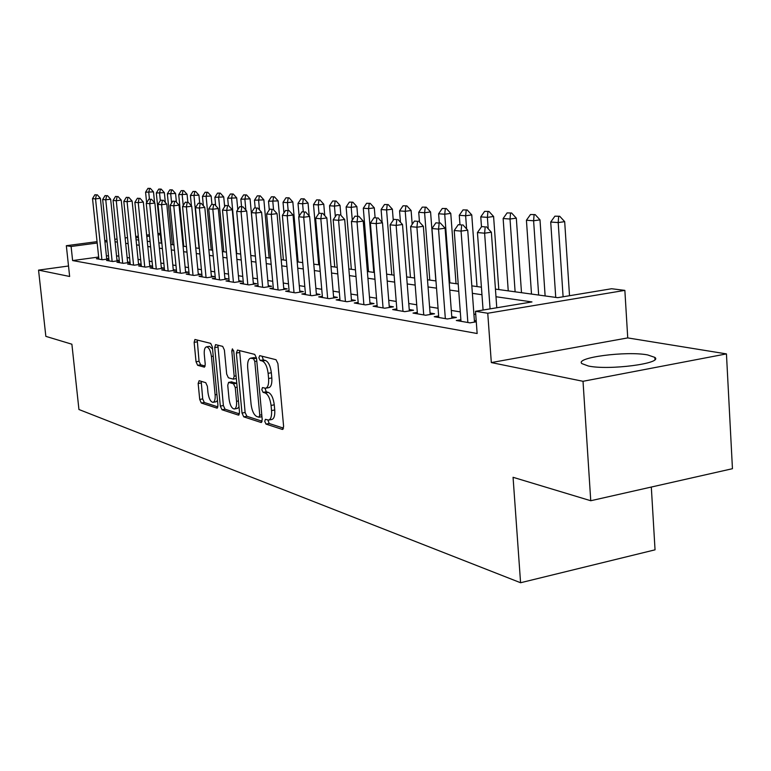 <?xml version="1.0" encoding="UTF-8"?>
<svg xmlns="http://www.w3.org/2000/svg" width="771" height="771" viewBox="0 0 771 771"><rect width="100%" height="100%" fill="white"/><g stroke="black" fill="none" stroke-linecap="round" stroke-linejoin="round"><path stroke-width="1.16" d="M264.742 421.38L266.014 424.098L282.359 429.428L283.612 426.459L277.917 363.623L276.028 359.72L259.711 355.633L258.873 357.783L260.155 360.452L262.227 360.992C265.243 362.409 267.209 366.514 268.125 373.318L268.597 378.503C268.934 384.266 267.932 387.505 265.571 388.237L262.468 387.553L261.812 389.663L263.094 392.362L265.176 392.969C268.183 394.492 270.149 398.636 271.064 405.411L271.537 410.577C271.864 416.224 270.881 419.405 268.568 420.099L265.378 419.318L264.742 421.38M267.903 420.07L269.195 423.51L283.555 428.156M262.082 356.231L263.354 359.912L265.436 360.442L262.227 360.992M265.002 388.227L266.284 391.793L268.366 392.4L265.176 392.969M588.369 366.013C608.897 370.523 663.513 363.372 654.839 357.387L647.679 354.93C626.457 350.776 574.366 357.599 581.932 363.623L588.369 366.013M199.14 380.701L198.157 383.486L199.718 399.445L201.318 403.021L216.911 408.11L217.952 405.324L212.353 346.969L210.685 343.374L194.928 339.471L194.138 342.343L196.036 361.763L197.636 365.3L204.45 367.169L205.24 364.307L204.305 354.583C203.997 350.024 204.72 347.442 206.464 346.844C208.893 347.278 210.541 350.497 211.427 356.481L215.119 394.81C215.408 399.282 214.704 401.797 212.989 402.346C210.541 401.845 208.874 398.597 207.977 392.593L207.37 386.271L205.741 382.676L199.14 380.701M98.659 257.032L72.619 260.569L71.105 246.479L66.335 245.708L97.04 241.651M590.75 500.736L583.021 381.298L726.446 353.899L732.45 468.701L590.75 500.736L513.062 477.297L520.579 582.741L78.941 409.507L71.886 344.213L45.846 336.358L38.55 270.12L69.641 276.471L66.335 245.708M726.446 353.899L627.739 337.91L491.32 362.572L583.021 381.298M491.32 362.572L487.754 313.248L475.505 311.291L531.971 301.933L495.984 296.739M72.619 260.569L477.143 333.515L475.505 311.291M242.007 413.063L243.752 416.851L261.022 422.469L262.207 419.569L256.531 358.197L254.719 354.39L237.478 350.073L236.36 353.07L242.007 413.063L245.12 412.495L246.865 416.273L262.159 421.226M238.403 415.106L222 409.758L220.323 406.086L214.714 347.576L215.552 344.627L222.694 346.381L224.39 350.034L226.684 374.099L228.389 377.79L233.314 379.149L234.182 376.209L231.792 350.93L232.408 348.839L233.777 351.431L239.511 412.263L238.403 415.106L238.952 415M68.513 266.005L38.55 270.12M460.885 319.734L456.297 320.505L470.002 322.856L476.285 321.796M438.651 315.975L434.218 316.708L447.353 318.972L456.393 317.459L451.767 316.679M417.313 312.371L413.025 313.074L425.64 315.243L434.545 313.778L430.064 313.016M396.814 308.911L392.67 309.576L404.785 311.657L413.564 310.231L409.237 309.499M377.115 305.576L373.106 306.222L384.748 308.217L393.403 306.829L389.21 306.116M358.168 302.367L354.275 302.984L365.483 304.911L374.022 303.552L369.955 302.868M339.934 299.283L336.156 299.871L346.95 301.731L355.364 300.401L351.412 299.736M322.355 296.305L318.693 296.874L329.092 298.656L337.39 297.365L333.564 296.719M305.422 293.443L301.866 293.982L311.889 295.707L320.071 294.445L316.361 293.818M289.077 290.667L285.627 291.197L295.293 292.855L303.369 291.621L299.755 291.014M273.31 287.997L269.946 288.508L279.285 290.108L287.255 288.903L283.738 288.306M258.073 285.415L254.806 285.906L263.827 287.458L271.691 286.272L268.269 285.694M243.357 282.918L240.166 283.391L248.888 284.894L256.656 283.738L253.331 283.169M229.122 280.509L226.019 280.962L234.451 282.408L242.113 281.28L238.875 280.731M215.35 278.167L212.324 278.61L220.487 280.008L228.052 278.909L224.891 278.37M202.012 275.912L199.072 276.336L206.975 277.695L214.444 276.606L211.36 276.085M189.097 273.715L186.235 274.129L193.887 275.449L201.26 274.38L198.263 273.878M176.588 271.594L173.783 271.99L181.204 273.271L188.49 272.221L185.56 271.729M164.464 269.532L161.727 269.927L168.916 271.161L176.116 270.129L173.253 269.648M152.697 267.537L150.027 267.913L157.005 269.108L164.107 268.106L161.322 267.633M141.276 265.6L138.664 265.966L145.44 267.123L152.465 266.14L149.738 265.677M130.193 263.721L127.639 264.067L134.221 265.195L141.141 264.231L138.491 263.778M119.428 261.889L116.932 262.227L123.321 263.325L130.058 262.391M108.962 260.106L106.523 260.444L112.739 261.514L119.293 260.608M475.736 314.414L473.905 314.115M460.297 311.898L451.295 310.424M438.053 308.265L429.592 306.887M416.716 304.786L408.755 303.485M396.217 301.442L388.738 300.227M376.518 298.232L369.473 297.086M357.571 295.139L350.94 294.059M339.327 292.161L333.091 291.149M321.748 289.298L315.879 288.344M304.815 286.533L299.283 285.636M288.47 283.873L283.265 283.024M272.703 281.299L267.797 280.499M257.466 278.813L252.859 278.061M242.749 276.413L238.403 275.71M228.515 274.09L224.428 273.426M214.743 271.845L210.897 271.219M201.414 269.677L197.8 269.079M188.5 267.566L185.098 267.017M175.99 265.523L172.8 265.002M163.866 263.547L160.86 263.056M152.099 261.629L149.285 261.167M140.688 259.769L138.038 259.335M129.605 257.957L127.128 257.553M118.84 256.203L116.517 255.827M108.509 255.693L106.398 255.972M476.208 320.813L474.377 320.505M130.048 262.352L127.572 261.938M119.283 260.54L116.961 260.145M108.827 258.767L106.658 258.401M108.836 258.873L102.447 259.74L96.414 258.709L98.794 258.381M520.579 582.741L655.042 549.829L651.312 487.041M495.435 289.106L557.712 297.673L611.625 288.74L624.857 290.378L487.754 313.248M627.739 337.91L624.857 290.378M104.798 240.629L106.909 240.35M114.812 239.299L117.067 239M125.114 237.94L127.523 237.622M135.725 236.543L138.298 236.196M146.654 235.097L149.401 234.731M157.92 233.603L160.32 233.285M107.053 241.709L104.943 241.988M97.185 243.019L71.105 246.479M481.971 294.724L472.382 293.337M458.764 291.371L449.753 290.069M436.521 288.161L428.05 286.947M415.174 285.087L407.213 283.94M394.675 282.128L387.187 281.049M374.966 279.285L367.931 278.264M356.019 276.548L349.388 275.594M337.775 273.917L331.54 273.021M320.206 271.382L314.337 270.534M303.273 268.944L297.741 268.144M286.928 266.583L281.733 265.831M271.161 264.308L266.265 263.605M255.933 262.111L251.327 261.446M241.227 259.991L236.88 259.364M226.992 257.938L222.906 257.35M213.23 255.953L209.384 255.394M199.901 254.025L196.287 253.505M187.006 252.165L183.604 251.674M174.497 250.363L171.307 249.9M162.373 248.609L159.375 248.175M150.624 246.913L147.801 246.508M139.214 245.274L136.573 244.889M128.14 243.675L125.663 243.318M117.385 242.123L115.062 241.786M136.043 239.694L138.684 240.06M147.271 241.236L150.094 241.622M158.845 242.826L161.843 243.241M170.767 244.465L173.957 244.908M183.064 246.161L186.457 246.624M195.747 247.905L199.361 248.397M208.845 249.708L212.68 250.228M222.366 251.568L226.443 252.127M236.331 253.486L240.677 254.083M250.777 255.471L255.384 256.107M265.716 257.524L270.611 258.198M281.174 259.654L286.378 260.367M297.192 261.851L302.714 262.612M313.778 264.135L319.647 264.935M330.981 266.496L337.216 267.354M348.839 268.954L355.46 269.86M367.372 271.498L374.407 272.471M386.628 274.148L394.116 275.18M406.654 276.905L414.615 277.994M427.5 279.767L435.962 280.933M449.204 282.755L458.215 283.988M471.833 285.858L481.422 287.178M160.455 234.635L158.055 234.953M149.535 236.08L146.789 236.446M138.433 237.555L135.86 237.892M268.8 420.05L271.758 419.511C274.081 418.807 275.074 415.636 274.736 409.989L271.537 410.577M268.366 392.4C271.392 393.923 273.358 398.067 274.264 404.833L274.736 409.989M265.764 388.208L268.771 387.668C271.132 386.946 272.144 383.698 271.816 377.944L268.597 378.503M265.436 360.442C268.453 361.859 270.428 365.965 271.344 372.759L271.816 377.944M239.598 350.603L245.12 412.495M258.94 417.207L259.769 415.174L254.787 361.426L253.524 358.766L250.623 358.168C248.31 358.92 247.327 362.148 247.684 367.844L251.076 404.264C251.963 410.866 253.871 414.952 256.791 416.523L258.94 417.207M250.623 358.168L253.794 357.628L256.531 358.178M239.473 413.882L225.055 409.208L222 409.758M217.875 345.177L223.378 405.536L225.055 409.208M236.186 378.59L233.314 379.149M229.045 398.973C229.96 405.151 231.705 408.495 234.288 408.996C236.09 408.437 236.842 405.874 236.552 401.305L235.242 387.485L233.517 383.765L228.592 382.377L227.744 385.278L229.045 398.973M234.451 408.977L237.391 408.437L239.01 406.934M236.774 383.283L233.517 383.765M231.416 381.944L236.63 383.226M213.124 402.317L216.025 401.797L217.489 400.496M212.536 348.955L209.519 346.343L206.464 346.844M197.231 340.011L199.043 361.262L200.653 364.799L205.192 366.061M201.192 381.317L202.706 398.915L204.315 402.491L217.923 406.895M569.518 295.717L564.68 221.643L558.204 222.578L550.716 222.029L555.737 297.394M559.727 216.275L554.898 216.179L559.727 216.275L564.68 221.643M563.1 296.777L558.204 222.578L558.647 216.429M550.716 222.029L554.898 216.179M485.21 226.896L481.624 226.597L485.21 226.896L484.612 233.189L491.358 232.216L496.775 307.764M483.08 310.038L477.442 232.553L484.612 233.189L490.077 308.872M481.624 226.597L477.442 232.553M491.358 232.216L486.337 226.732M545.126 295.939L539.999 219.86L533.609 220.766L526.429 220.236L531.498 294.069M535.161 214.608L530.496 214.511L535.161 214.608L539.999 219.86M538.659 295.052L533.609 220.766L534.091 214.752M526.429 220.236L530.496 214.511M521.495 292.691L516.319 218.145L510.026 219.031L503.135 218.521L508.243 290.869M511.587 212.998L507.096 212.912L511.587 212.998L516.319 218.145M515.115 291.814L510.026 219.031L510.547 213.143M503.135 218.521L507.096 212.912M498.808 289.568L493.594 216.497L487.388 217.364L480.767 216.873L481.49 226.79M488.968 211.456L484.622 211.37L488.968 211.456L493.594 216.497M488.207 228.775L487.388 217.364L487.937 211.601M480.767 216.873L484.622 211.37M477.008 286.571L471.765 214.916L465.636 215.764L459.275 215.292L459.969 224.563M467.236 209.972L463.024 209.895L467.236 209.972L471.765 214.916M466.609 228.939L465.636 215.764L466.214 210.117M459.275 215.292L463.024 209.895M461.713 224.959L458.273 224.679L461.713 224.959L461.077 231.117L467.727 230.163L474.493 322.095M461 321.314L454.215 230.51L461.077 231.117L467.852 322.49M458.273 224.679L454.215 230.51M467.727 230.163L462.822 224.804M439.191 223.098L435.894 222.829L439.191 223.098L438.535 229.122L445.089 228.197L451.883 318.211M438.766 317.488L431.953 228.544L438.535 229.122L445.339 318.625M435.894 222.829L431.953 228.544M445.089 228.197L440.28 222.954M417.593 221.325L414.432 221.065L417.593 221.325L416.909 227.223L423.366 226.317L430.179 314.491M417.429 313.826L410.596 226.664L416.909 227.223L423.732 314.915M414.432 221.065L410.596 226.664M423.366 226.317L418.672 221.171M396.863 219.61L393.817 219.359L396.863 219.61L396.149 225.392L402.51 224.506L409.343 310.915M396.93 310.308L390.087 224.853L396.149 225.392L402.992 311.349M393.817 219.359L390.087 224.853M402.51 224.506L397.923 219.465M456.037 283.689L450.765 213.394L444.722 214.222L438.612 213.769L439.297 222.867M446.332 208.546L442.265 208.478L446.332 208.546L450.765 213.394M449.907 282.851L444.722 214.222L445.33 208.681M438.612 213.769L442.265 208.478M376.942 217.971L374.012 217.73L376.942 217.971L376.209 223.629L382.483 222.771L389.316 307.484M377.231 306.925L370.379 223.118L376.209 223.629L383.062 307.928M374.012 217.73L370.379 223.118M382.483 222.771L377.983 217.827M435.856 280.914L430.565 211.929L424.609 212.738L418.72 212.304L419.482 222.058M426.218 207.177L422.277 207.11L426.218 207.177L430.565 211.929M429.804 280.085L424.609 212.738L425.226 207.312M418.72 212.304L422.277 207.11M357.783 216.391L354.978 216.159L357.783 216.391L357.031 221.942L363.218 221.104L370.061 304.179M358.274 303.668L351.422 221.45L357.031 221.942L363.883 304.632M354.978 216.159L351.422 221.45M363.218 221.104L358.814 216.256M412.196 224.322L411.116 210.522L405.238 211.312L399.561 210.897L400.467 222.26M406.857 205.857L403.04 205.799L406.857 205.857L411.116 210.522M410.442 277.425L405.238 211.312L405.883 205.992M399.561 210.897L403.04 205.799M339.356 214.878L336.648 214.656L339.356 214.878L338.585 220.313L344.685 219.494L351.528 301.008M340.04 300.536L333.188 219.841L338.585 220.313L345.437 301.471M336.648 214.656L333.188 219.841M344.685 219.494L340.368 214.743M393.258 220.198L392.372 209.163L386.57 209.943L381.105 209.539L382.146 222.395M388.199 204.585L384.498 204.527L388.199 204.585L392.372 209.163M391.784 274.861L386.57 209.943L387.235 204.71M381.105 209.539L384.498 204.527M321.603 213.413L319.001 213.201L321.603 213.413L320.823 218.752L326.837 217.942L333.67 297.953M322.461 297.519L315.618 218.289L320.823 218.752L327.665 298.416M319.001 213.201L315.618 218.289M326.837 217.942L322.606 213.278M375.091 217.595L374.301 207.852L368.577 208.613L363.305 208.228L368.519 271.662M370.205 203.361L366.611 203.303L370.205 203.361L374.301 207.852M373.79 272.385L368.577 208.613L369.251 203.486M363.305 208.228L366.611 203.303M304.497 212.006L301.991 211.794L304.497 212.006L303.707 217.239L309.643 216.449L316.457 295.004M305.518 294.618L298.695 216.796L303.707 217.239L310.54 295.476M301.991 211.794L298.695 216.796M309.643 216.449L305.489 211.871M357.657 216.159L356.867 206.589L351.21 207.341L346.121 206.965L351.335 269.291M352.848 202.175L349.35 202.127L352.848 202.175L356.867 206.589M352.28 220.178L351.21 207.341L351.904 202.301M346.121 206.965L349.35 202.127M288.007 210.647L285.588 210.444L288.007 210.647L287.207 215.784L293.057 215.013L299.861 292.161M289.183 291.804L282.369 215.36L287.207 215.784L294.021 292.643M285.588 210.444L282.369 215.36M293.057 215.013L288.98 210.522M340.869 215.292L340.03 205.375L334.45 206.108L329.535 205.741L334.749 267.017M336.089 201.029L332.696 200.98L336.089 201.029L340.03 205.375M335.337 216.612L334.45 206.108L335.154 201.154M329.535 205.741L332.696 200.98M272.096 209.336L269.763 209.143L272.096 209.336L271.276 214.386L277.059 213.625L283.844 289.414M273.406 289.096L266.612 213.972L271.276 214.386L278.08 289.906M269.763 209.143L266.612 213.972M277.059 213.625L273.059 209.211M324.745 215.639L323.762 204.199L318.259 204.913L313.508 204.566L318.712 264.81M319.888 199.93L316.592 199.882L319.888 199.93L323.762 204.199M318.972 213.239L318.259 204.913L318.972 200.046M313.508 204.566L316.592 199.882M256.733 208.064L254.478 207.881L256.733 208.064L255.905 213.027L261.6 212.285L268.375 286.773M258.169 286.484L251.404 212.632L255.905 213.027L262.689 287.255M254.478 207.881L251.404 212.632M261.6 212.285L257.687 207.948M241.892 206.85L239.714 206.667L241.892 206.85L241.053 211.717L246.681 210.994L253.418 284.22M243.453 283.959L236.697 211.331L241.053 211.717L247.819 284.701M239.714 206.667L236.697 211.331M246.681 210.994L242.826 206.724M227.541 205.664L225.431 205.491L227.541 205.664L226.703 210.454L232.254 209.741L238.971 281.743M229.209 281.511L222.491 210.078L226.703 210.454L233.43 282.234M225.431 205.491L222.491 210.078M232.254 209.741L228.467 205.549M309.161 215.928L308.043 203.062L302.608 203.766L298.011 203.419L299.129 216.15M304.237 198.86L301.027 198.822L304.237 198.86L308.043 203.062M303.292 211.697L302.608 203.766L303.331 198.976M298.011 203.419L301.027 198.822M298.126 261.976L292.835 201.954L287.467 202.648L283.024 202.32L283.959 212.921M289.096 197.829L285.983 197.79L289.096 197.829L292.835 201.954M288.161 210.454L287.467 202.648L288.209 197.945M283.024 202.32L285.983 197.79M283.4 259.952L278.129 200.894L268.51 201.25L269.291 209.857M274.447 196.827L271.411 196.798L274.447 196.827L278.129 200.894M273.551 209.751L272.818 201.568L273.57 196.942M268.51 201.25L271.411 196.798M213.673 204.517L211.63 204.354L213.673 204.517L212.825 209.23L218.299 208.527L224.987 279.353M215.437 279.15L208.748 208.874L212.825 209.23L219.523 279.844M211.63 204.354L208.748 208.874M218.299 208.527L214.579 204.402M269.146 257.996L263.875 199.862L254.469 200.219L255.162 207.794M260.27 195.863L257.302 195.834L260.27 195.863L263.875 199.862M259.49 209.953L258.632 200.527L259.393 195.969M254.469 200.219L257.302 195.834M200.238 203.409L198.263 203.255L200.238 203.409L199.39 208.045L204.797 207.36L211.456 277.04M202.108 276.856L195.439 207.698L199.39 208.045L206.059 277.531M198.263 203.255L195.439 207.698M204.797 207.36L201.144 203.303M255.326 256.097L250.074 198.86L240.86 199.217L241.545 206.618M246.527 194.928L243.636 194.899L246.527 194.928L250.074 198.86M245.872 210.097L244.899 199.516L245.66 195.034M240.86 199.217L243.636 194.899M187.237 202.339L185.319 202.185L187.237 202.339L186.38 206.898L191.719 206.223L198.349 274.804M189.194 274.64L182.554 206.561L186.38 206.898L193.02 275.295M185.319 202.185L182.554 206.561M191.719 206.223L188.124 202.233M237.796 209.645L236.697 197.887L227.667 198.243L228.351 205.539M233.208 194.022L230.394 193.993L233.208 194.022L236.697 197.887M236.716 253.534L231.579 198.532L232.35 194.128M227.667 198.243L230.394 193.993M174.641 201.308L172.791 201.154L174.641 201.308L173.783 205.79L179.055 205.125L185.647 272.635M176.675 272.491L170.073 205.462L173.783 205.79L180.395 273.127M172.791 201.154L170.073 205.462M179.055 205.125L175.518 201.192M224.65 206.715L223.735 196.952L214.878 197.299L215.658 205.606M220.294 193.136L217.547 193.116L220.294 193.136L223.735 196.952M223.783 251.76L218.675 197.578L219.446 193.242M214.878 197.299L217.547 193.116M162.43 200.296L160.638 200.152L162.43 200.296L161.573 204.71L166.777 204.064L173.34 270.525M164.551 270.409L157.978 204.392L161.573 204.71L168.145 271.026M160.638 200.152L157.978 204.392M166.777 204.064L163.298 200.19M211.938 204.315L211.148 196.036L202.465 196.393L203.361 205.77M207.765 192.287L205.086 192.258L207.765 192.287L211.148 196.036M211.244 250.035L206.146 196.663L206.936 192.384M202.465 196.393L205.086 192.258M150.596 199.323L148.851 199.178L150.596 199.323L149.728 203.669L154.875 203.033L161.399 268.491M152.783 268.385L146.249 203.361L149.728 203.669L156.272 268.983M148.851 199.178L146.249 203.361M154.875 203.033L151.453 199.217M199.708 203.178L198.937 195.159L190.418 195.506L191.42 205.896M195.603 191.459L192.991 191.43L195.603 191.459L198.937 195.159M199.063 248.358L193.993 195.767L194.784 191.555M190.418 195.506L192.991 191.43M139.117 198.378L137.421 198.234L139.117 198.378L138.24 202.657L143.329 202.031L149.815 266.515M141.363 266.429L134.858 202.359L138.24 202.657L144.746 267.007M137.421 198.234L134.858 202.359M143.329 202.031L139.956 198.272M187.845 202.204L187.074 194.292L178.718 194.639L183.758 246.257M183.797 190.649L181.243 190.63L183.797 190.649L187.074 194.292M183.228 205.5L182.197 194.899L182.987 190.745M178.718 194.639L181.243 190.63M127.967 197.463L126.319 197.328L127.967 197.463L127.09 201.674L132.12 201.058L138.578 264.588M130.27 264.52L123.813 201.385L127.09 201.674L133.566 265.089M126.319 197.328L123.813 201.385M132.12 201.058L128.805 197.357M176.414 202.185L175.557 193.463L167.355 193.8L172.376 244.686M172.328 189.868L169.832 189.849L172.328 189.868L175.557 193.463M171.615 203.014L170.728 194.051L171.528 189.965M167.355 193.8L169.832 189.849M165.331 202.455L164.368 192.654L156.311 192.991L161.303 243.164M161.187 189.107L158.749 189.088L161.187 189.107L164.368 192.654M160.329 200.643L159.587 193.232L160.387 189.203M156.311 192.991L158.749 189.088M154.566 202.686L153.487 191.863L145.574 192.201L146.635 202.744M150.345 188.375L147.965 188.355L150.345 188.375L153.487 191.863M149.429 199.111L148.764 192.432L149.564 188.461M145.574 192.201L147.965 188.355M117.144 196.566L115.544 196.432L117.144 196.566L116.267 200.72L121.23 200.113L127.658 262.728M119.505 262.67L113.086 200.441L116.267 200.72L122.705 263.219M115.544 196.432L113.086 200.441M121.23 200.113L117.973 196.47M106.629 195.699L105.078 195.574L106.629 195.699L105.752 199.795L110.658 199.197L117.047 260.916M109.048 260.877L102.659 199.516L105.752 199.795L112.152 261.408M105.078 195.574L102.659 199.516M110.658 199.197L107.448 195.603M96.414 194.861L94.9 194.735L96.414 194.861L95.537 198.889L100.384 198.301L106.735 259.152M98.881 259.133L92.53 198.629L95.537 198.889L101.897 259.654M94.9 194.735L92.53 198.629M100.384 198.301L97.223 194.764M269.195 423.51L266.014 424.098M263.354 359.912L260.155 360.452M266.284 391.793L263.094 392.362M274.264 404.833L271.064 405.411M271.344 372.759L268.125 373.318M283.005 429.302L282.359 429.428M239.492 352.549L236.36 353.07M261.629 422.363L261.022 422.469M246.865 416.273L243.752 416.851M261.938 416.658L259.355 417.13M261.764 414.808L259.769 415.174M256.801 361.079L254.787 361.426M256.541 358.255L253.524 358.766M254.555 357.677L251.375 358.216M223.378 405.536L220.323 406.086M217.788 347.066L214.714 347.576M236.08 375.882L234.182 376.209M233.642 350.632L231.792 350.93M238.441 400.968L236.552 401.305M237.14 387.158L235.242 387.485M231.917 381.857L228.823 382.397M216.911 394.492L215.119 394.81M213.23 356.183L211.427 356.481M200.653 364.799L197.636 365.3M199.043 361.262L196.036 361.763M197.154 341.861L194.138 342.343M217.432 408.013L216.911 408.11M204.315 402.491L201.318 403.021M202.706 398.915L199.718 399.445M201.154 382.965L198.157 383.486M654.839 357.387L654.965 359.527M261.938 416.716L259.133 417.227M231.685 381.838L228.592 382.377"/></g></svg>
